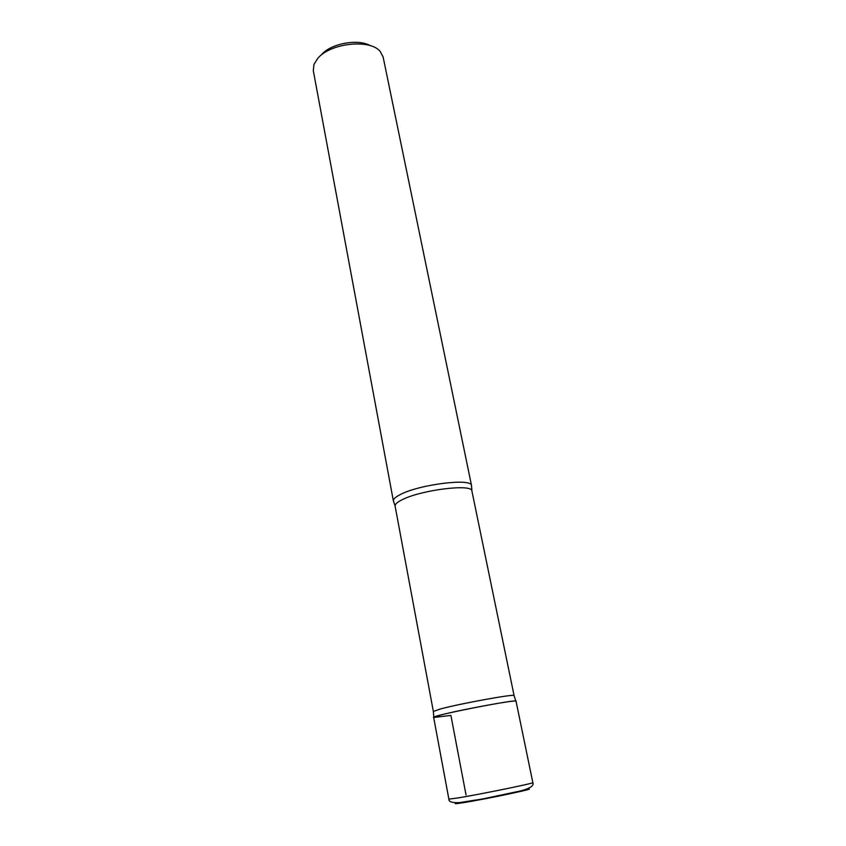 <?xml version="1.0" encoding="UTF-8"?>
<svg xmlns="http://www.w3.org/2000/svg" width="846" height="846" viewBox="0 0 846 846"><rect width="100%" height="100%" fill="white"/><g stroke="black" fill="none" stroke-linecap="round" stroke-linejoin="round"><path stroke-width="1.27" d="M321.533 54.652C330.839 43.495 358.207 38.482 370.315 45.695M393.887 501.964L393.369 500.779C393.316 499.077 395.463 497.099 399.809 494.825C418.157 484.631 471.18 477.853 471.508 485.445L471.465 486.736M471.56 485.667L383.111 56.957L380.129 51.384C370.009 38.715 330.289 43.061 317.768 58.374L313.961 64.37L313.306 70.652L393.39 501.001M515.944 701.366C522.067 697.781 426.786 716.477 433.797 717.482L450.897 715.409L466.03 794.944M441.178 714.891L433.66 717.387L448.866 799.11L456.819 798.127C478.328 794.69 535.433 783.036 532.843 782.635L516.039 701.218C518.08 699.219 461.874 709.456 441.178 714.891M440.713 708.895C460.975 703.417 516.028 693.487 514.082 695.602L471.909 491.029C472.586 483.415 419.764 490.067 401.438 500.113C396.954 502.429 394.839 504.417 395.103 506.098L433.353 711.444L440.713 708.895M525.916 789.36C544.105 786.833 485.794 799.227 462.223 802.854C454.672 804.017 453.213 803.975 457.823 802.727M393.369 500.779L395.103 506.098M471.508 485.445L471.909 491.029M515.827 701.101L514.082 695.602M433.808 717.197L433.353 711.444M448.866 799.11C448.644 801.849 452.324 802.991 459.907 802.558L483.098 798.867L520.819 790.873C530.252 788.356 534.26 785.606 532.843 782.635"/></g></svg>
